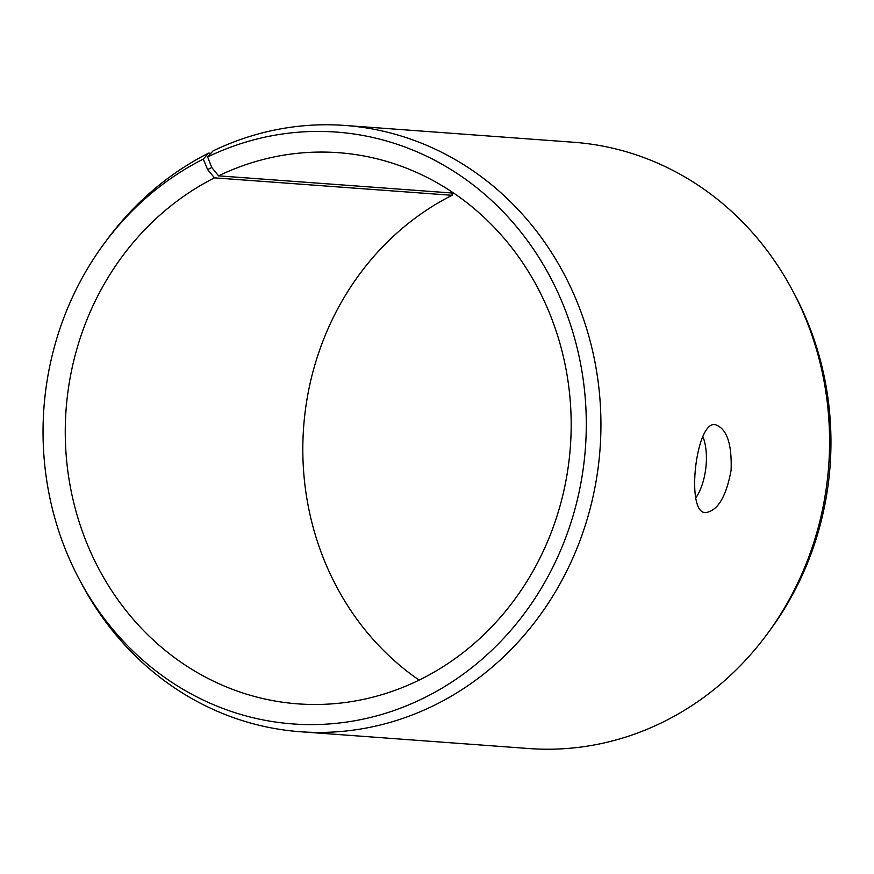<?xml version="1.0" encoding="UTF-8"?>
<svg xmlns="http://www.w3.org/2000/svg" width="874" height="874" viewBox="0 0 874 874"><rect width="100%" height="100%" fill="white"/><g stroke="black" fill="none" stroke-linecap="round" stroke-linejoin="round"><path stroke-width="1.31" d="M419.138 680.103A276.326 252.826 94.2 0 1 303.507 428.883A276.326 252.826 94.2 0 1 452.044 195.306L452.12 193.012M78.944 578.73A296.723 271.486 94.2 0 0 440.518 689.04A296.723 271.486 94.2 0 0 560.026 297.302A296.723 271.486 94.2 0 0 207.619 156.959L213.016 150.94A303.966 278.118 94.2 0 1 344.946 125.452L573.606 142.254A303.966 278.118 94.2 0 1 792.794 291.009L795.056 295.27A296.723 271.486 94.2 0 1 770.486 629.542L767.634 633.431A303.966 278.118 94.2 0 1 529.054 748.548L300.394 731.746A303.966 278.118 94.2 0 1 81.206 582.991L78.944 578.73A296.723 271.486 94.2 0 1 103.514 244.458A296.723 271.486 94.2 0 1 203.281 159.101L207.619 169.567L214.501 177.848L452.044 195.306M792.794 291.009A303.966 278.118 94.2 0 1 767.634 633.431M103.514 244.458L106.366 240.569A303.966 278.118 94.2 0 1 208.569 153.136L203.281 159.101M344.946 125.452A303.966 278.118 94.2 0 1 600.045 448.985A303.966 278.118 94.2 0 1 300.394 731.746M207.619 156.959L211.792 167.513L207.619 169.567M211.792 167.513L218.544 175.849A276.326 252.826 94.2 0 1 338.478 152.688A276.326 252.826 94.2 0 1 570.372 446.8A276.326 252.826 94.2 0 1 297.979 703.865A276.326 252.826 94.2 0 1 68.959 478.865A276.326 252.826 94.2 0 1 214.501 177.848M210.896 153.3L208.569 153.136M218.544 175.849L453.737 193.132M695.693 498.027C706.29 482.918 709.754 453.486 702.805 436.454M705.58 512.612L705.285 512.579C685.489 513.06 695.944 419.728 715.456 424.742C726.797 428.577 732.008 443.752 731.101 470.278C726.196 496.782 717.685 510.886 705.58 512.612"/></g></svg>
